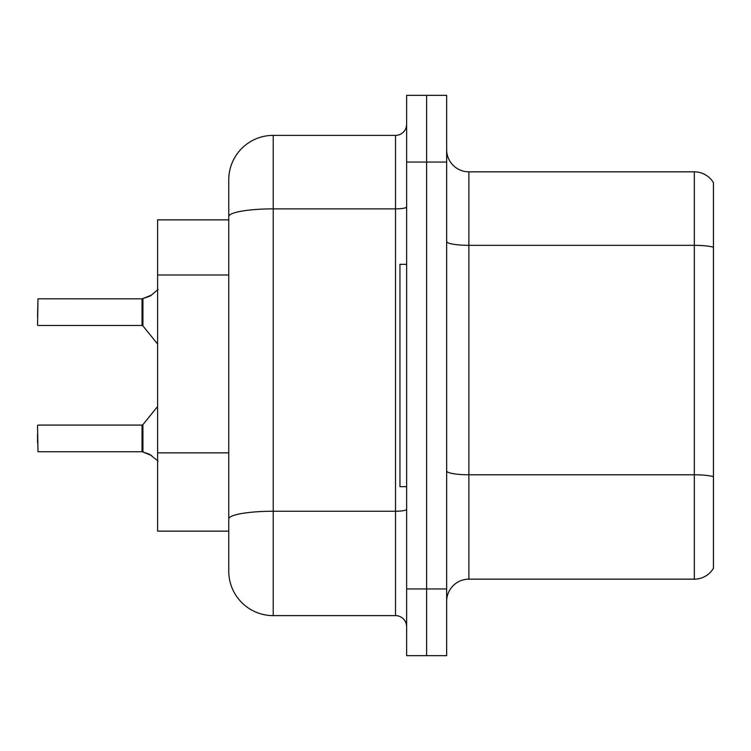 <?xml version="1.0" encoding="UTF-8"?>
<svg xmlns="http://www.w3.org/2000/svg" width="751" height="751" viewBox="0 0 751 751"><rect width="100%" height="100%" fill="white"/><g stroke="black" fill="none" stroke-linecap="round" stroke-linejoin="round"><path stroke-width="1.13" d="M273.223 615.623L395.514 615.623L395.514 208.872L273.223 208.872A44.469 7.726 180 0 0 228.755 216.588L228.755 179.846A44.469 44.469 0 0 1 273.223 135.377L273.223 615.623A44.469 44.469 0 0 1 228.755 571.154L228.755 216.588L228.755 219.865L157.607 219.865L157.607 531.135L228.755 531.135M446.648 601.391A22.23 22.23 0 0 1 468.877 579.162L694.328 579.162L694.328 171.838L468.877 171.838A22.23 22.23 0 0 1 446.648 149.609A22.23 22.23 0 0 0 468.877 171.838L468.877 579.162M426.634 588.944L426.634 655.642L446.648 655.642L446.648 588.944L426.634 588.944L426.634 655.642L406.629 655.642L406.629 588.944L426.634 588.944L426.634 162.056L426.634 588.944M406.629 588.944L406.629 95.358L426.634 95.358L426.634 162.056L426.634 95.358L446.648 95.358L446.648 588.944M713.45 182.728A22.23 22.23 0 0 0 694.328 171.838A22.23 22.23 0 0 1 713.45 182.728L713.45 568.272A22.23 22.23 0 0 1 694.328 579.162M713.45 248.421L713.45 476.669A22.23 3.858 180 0 0 694.328 474.782L468.877 474.782A22.23 3.858 0 0 1 446.648 470.924M273.223 135.377L395.514 135.377A11.115 11.115 0 0 0 406.629 124.262M228.755 571.154L228.755 526.686M228.755 179.846L228.755 204.3M406.629 626.738A11.115 11.115 0 0 0 395.514 615.623M151.618 455.519L142.23 451.745L149.59 454.317L158.132 461.142M158.132 289.417L150.604 295.781L142.23 298.804L149.59 296.241L142.925 298.551L142.915 325.887L142.052 325.474L142.061 298.823A1.108 1.108 0 0 0 142.23 298.804A1.108 1.108 180 0 1 142.061 298.823L142.052 312.134M37.55 316.584L37.991 298.804L142.052 298.823M151.618 295.04L142.925 298.551L150.604 295.781M406.629 264.333L399.954 264.333L399.954 486.667L406.629 486.667M142.061 451.736A1.108 1.108 180 0 1 142.23 451.745A1.108 1.108 -0 0 0 142.061 451.736L142.052 425.085L142.061 451.736M37.55 442.865L37.55 433.975M142.052 438.424L142.052 425.085L142.915 424.672L142.925 452.008M37.55 425.526L37.991 451.745L142.052 451.736M142.052 307.703L142.052 316.584M228.755 274.979L157.607 274.979M228.755 452.853L157.607 452.853M713.45 247.22A22.23 3.858 180 0 0 694.328 245.333L468.877 245.333A22.23 3.858 0 0 1 446.648 241.475M446.648 162.056L406.629 162.056M406.629 509.319A11.115 1.934 0 0 1 395.514 511.243L273.223 511.243A44.469 7.726 180 0 0 228.755 518.969M406.629 206.938A11.115 1.934 0 0 1 395.514 208.872L395.514 135.377M37.991 298.804L37.55 325.033M37.991 425.085L142.052 425.085M142.915 424.672L157.607 406.507M37.991 325.474L142.052 325.474M142.915 325.887L157.607 344.052"/></g></svg>

